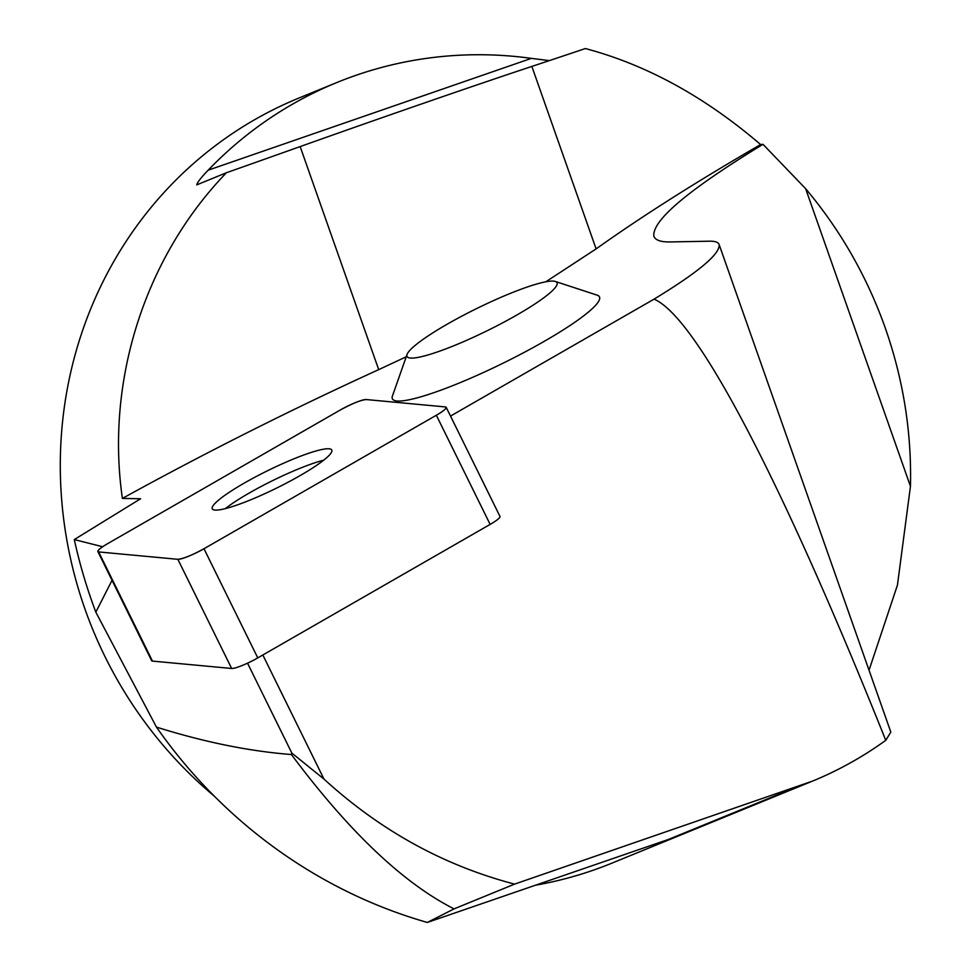 <?xml version="1.0" encoding="UTF-8"?>
<svg xmlns="http://www.w3.org/2000/svg" width="971" height="971" viewBox="0 0 971 971"><rect width="100%" height="100%" fill="white"/><g stroke="black" fill="none" stroke-linecap="round" stroke-linejoin="round"><path stroke-width="1.46" d="M102.659 546.734L74.294 539.573L140.589 498.766L122.395 498.414C205.536 452.632 290.972 409.701 378.702 369.623L406.254 356.77M890.795 732.17L885.758 740.327C780.793 477.987 696.377 317.226 654.066 299.141L450.52 416.074M654.066 299.141C698.465 272.123 720.166 253.941 719.147 244.583C718.285 242.228 715.093 241.099 709.57 241.196L670.111 241.937C660.729 242.095 655.304 240.177 653.847 236.184C652.075 220.417 688.451 189.794 763 144.315L760.621 144.545C696.328 181.795 641.491 216.582 596.109 248.904L545.823 281.796M555.315 281.456L597.129 295.148A115.379 16.944 153.8 0 1 527.362 350.701A115.379 16.944 153.8 0 1 400.113 401.035A115.379 16.944 153.8 0 1 392.43 396.022L407.043 354.512A83.567 12.271 153.8 0 1 457.402 318.512A83.567 12.271 153.8 0 1 537.327 283.835A83.567 12.271 153.8 0 1 555.315 281.456A83.567 12.271 153.8 0 1 487.406 330.625A83.567 12.271 153.8 0 1 407.043 354.512M885.758 740.327C862.782 756.907 838.349 770.513 812.448 781.133L514.581 884.12C443.808 865.562 380.268 830.545 323.962 779.058L291.834 753.071L291.397 754.528C249.256 751.263 204.274 742.111 156.452 727.109L95.826 612.155L112.029 580.318M291.834 753.071L247.532 663.169M323.962 779.058L262.825 654.988M122.395 498.414C105.584 382.161 143.951 258.25 226.425 172.741L196.749 184.878C197.356 182.317 201.167 177.426 208.182 170.18L531.343 58.369A413.33 392.199 67.8 0 0 336.828 82.535L299.092 97.974A413.33 392.199 67.8 0 0 84.878 608.793A413.33 392.199 67.8 0 0 214.433 796.281M536.041 885.115A413.33 392.199 67.8 0 0 612.058 863.098L812.533 781.097M793.89 788.112L668.315 839.478L427.325 922.45A497.018 471.615 -112.2 0 1 156.452 727.109M427.325 922.45L454.076 908.88C403.281 883.173 349.062 831.734 291.397 754.528M226.425 172.741A568.326 9.394 -19.4 0 0 300.16 146.585A258.335 4.272 160.6 0 1 531.853 66.429A568.326 9.394 -19.4 0 0 585.355 48.55C646.358 64.717 704.776 96.724 760.621 144.545M869.033 670.221L897.435 585.137L910.458 486.325C911.72 432.435 903.346 379.697 885.321 328.125C867.042 276.638 840.485 230.163 805.639 188.69L763 144.315M336.828 82.535A413.33 392.199 67.8 0 0 208.182 170.18M531.343 58.369L549.331 60.615M95.826 612.155A497.018 471.615 -112.2 0 1 74.294 539.573M514.581 884.12L454.076 908.88M225.321 508.634A66.598 9.783 153.8 0 1 323.634 460.193M446.199 407.31L499.992 516.475A20.5 3.01 153.8 0 1 490.137 524.401L257.776 657.901A20.5 3.01 153.8 0 1 231.656 668.473L152.459 661.093A20.5 3.01 153.8 0 1 151.646 660.705L97.853 551.54A20.5 3.01 -26.2 0 0 98.666 551.929L177.863 559.308A20.5 3.01 -26.2 0 0 203.983 548.736L436.343 415.248A20.5 3.01 -26.2 0 0 446.199 407.31A20.5 3.01 -26.2 0 0 445.386 406.934L366.188 399.542A20.5 3.01 -26.2 0 0 340.068 410.114L107.708 543.614A20.5 3.01 -26.2 0 0 97.853 551.54M249.183 500.429A66.598 9.783 -26.2 0 0 331.754 449.986A66.598 9.783 -26.2 0 0 267.705 470.656A66.598 9.783 -26.2 0 0 212.285 508.865A66.598 9.783 -26.2 0 0 249.183 500.429M436.295 415.272C444.584 410.357 447.619 407.577 445.361 406.922L366.213 399.554C360.763 400.052 352.024 403.596 339.984 410.175L107.745 543.59C99.455 548.494 96.432 551.285 98.678 551.929L177.827 559.308C183.276 558.798 192.027 555.254 204.068 548.688L436.295 415.272M805.639 188.69L910.458 486.325M531.853 66.429L596.109 248.904M300.16 146.585L378.702 369.623M231.656 668.473L177.863 559.308M98.666 551.929L152.459 661.093M490.137 524.401L436.343 415.248M203.983 548.736L257.776 657.901M719.147 244.583L890.844 732.146"/></g></svg>
